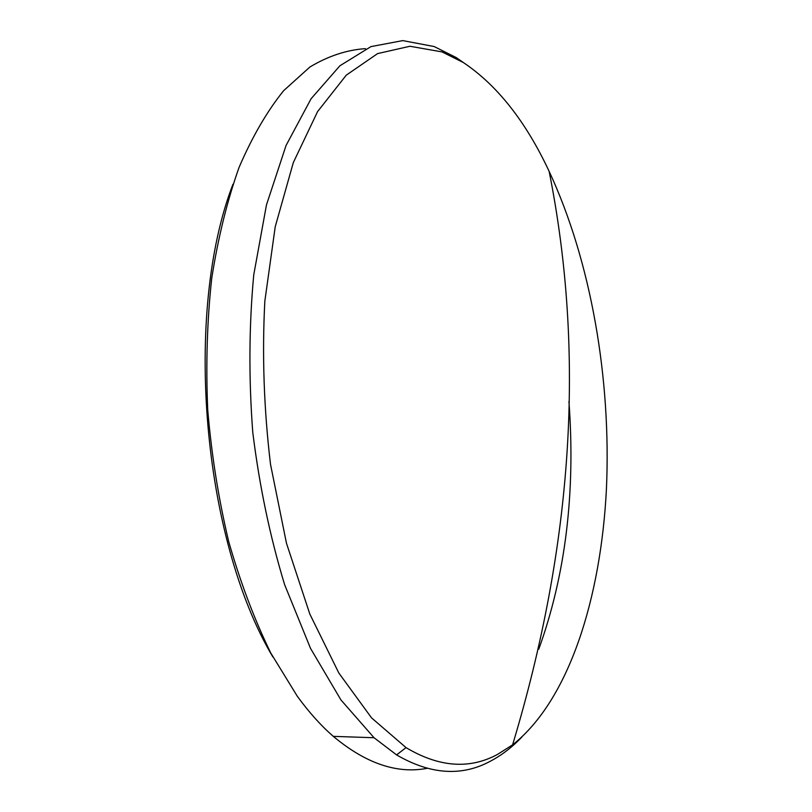 <?xml version="1.0" encoding="UTF-8"?>
<svg xmlns="http://www.w3.org/2000/svg" width="812" height="812" viewBox="0 0 812 812"><rect width="100%" height="100%" fill="white"/><g stroke="black" fill="none" stroke-linecap="round" stroke-linejoin="round"><path stroke-width="1.22" d="M441.992 51.897L409.969 46.264L377.61 53.592L346.277 75.151L317.593 111.579L293.315 162.593L275.227 226.731L264.834 301.191C262.022 354.773 263.92 409.157 270.518 464.352L286.463 543.228L309.798 613.994L338.827 673.006L371.561 717.899L406.041 747.619C438.947 767.228 469.377 769.532 497.35 754.521L512.595 744.848C569.151 700.167 600.961 597.825 606.432 488.905C611.314 379.265 591.156 261.565 549.135 171.352C525.851 121.567 497.269 85.301 463.388 62.554L441.992 51.897M521.872 737.073C512.149 747.213 501.674 755.251 490.438 761.179C461.744 776.698 430.462 774.607 396.591 754.906L374.048 737.732L340.949 699.944L310.529 648.392L284.616 584.64C270.071 536.894 259.454 486.155 252.776 432.42C248.675 378.27 249 325.744 253.75 274.852L266.468 204.898L286.068 145.46L311.097 98.729L339.923 65.752L370.962 46.609L402.782 40.6L434.176 46.548L456.131 57.53L463.388 62.554M272.852 656.949C202.35 538.569 183.289 312.864 232.922 184.334M365.42 48.649C346.683 49.928 328.18 56.048 309.89 67.02L283.652 90.67C267.057 111.264 252.197 136.842 239.063 167.424C227.218 200.665 218.103 237.683 211.709 278.465C207.101 320.862 205.771 364.7 207.73 409.979C211.607 455.278 218.611 499.177 228.73 541.695C240.464 582.61 254.481 619.729 270.782 653.051L297.304 696.249C308.936 712.236 320.933 725.603 333.306 736.362C365.684 763.392 396.895 774.059 426.95 768.365M538.762 649.194C565.548 575.19 575.606 492.651 568.948 401.564M406.041 747.619L396.591 754.906M374.048 737.732L333.306 736.362M512.595 744.848C573.13 543.979 585.31 352.814 549.135 171.352"/></g></svg>
